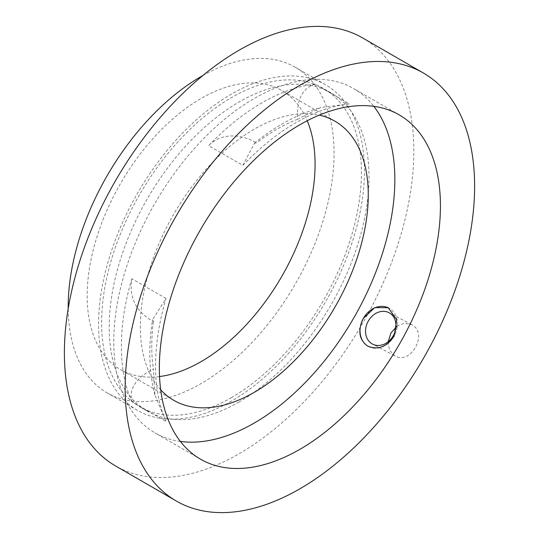 <?xml version="1.0" encoding="UTF-8"?>
<svg xmlns="http://www.w3.org/2000/svg" width="539" height="539" viewBox="0 0 539 539"><rect width="100%" height="100%" fill="white"/><g stroke="black" fill="none" stroke-linecap="round" stroke-linejoin="round"><path stroke-width="0.4" stroke-dasharray="2.69 2.02" d="M368.292 346.415A21.755 17.76 -62.3 0 0 368.588 346.577A21.755 17.76 -62.3 0 0 394.103 336.201A21.755 17.76 -62.3 0 0 389.347 308.342A21.755 17.76 -62.3 0 0 388.841 308.065A21.755 17.76 -62.3 0 0 388.531 307.91M388.168 341.753L389.427 349.966L394.454 355.612C410.435 366.089 428.828 333.257 411.769 324.68L404.371 323.184L397.162 326.034M231.514 401.083A188.01 108.548 -60 0 1 137.512 410.395A188.01 108.548 -60 0 1 108.689 259.737A188.01 108.548 -60 0 1 231.514 94.055A188.01 108.548 -60 0 1 325.522 84.744A188.01 108.548 -60 0 1 354.339 235.402A188.01 108.548 -60 0 1 231.514 401.083M202.826 75.548A188.01 108.548 -60 0 1 295.136 67.2A188.01 108.548 -60 0 1 323.952 217.857A188.01 108.548 -60 0 1 201.128 383.539A188.01 108.548 -60 0 1 107.12 392.85A188.01 108.548 -60 0 1 68.197 308.732M239.114 401.959A183.718 106.068 -60 0 1 147.255 411.062A183.718 106.068 -60 0 1 119.092 263.847A183.718 106.068 -60 0 1 239.114 101.952A183.718 106.068 -60 0 1 330.973 92.856A183.718 106.068 -60 0 1 359.129 240.071A183.718 106.068 -60 0 1 239.114 401.959M231.514 397.573A183.718 106.068 -60 0 1 139.662 406.675A183.718 106.068 -60 0 1 111.499 259.461A183.718 106.068 -60 0 1 231.514 97.566A183.718 106.068 -60 0 1 323.373 88.47A183.718 106.068 -60 0 1 351.536 235.684A183.718 106.068 -60 0 1 231.514 397.573M362.666 37.959A247.105 142.667 -60 0 1 400.538 235.967A247.105 142.667 -60 0 1 239.114 453.717A247.105 142.667 -60 0 1 115.562 465.952M180.37 441.428A198.756 114.753 -60 0 1 154.929 432.857A198.756 114.753 -60 0 1 124.462 273.59A198.756 114.753 -60 0 1 254.307 98.442A198.756 114.753 -60 0 1 353.685 88.598A198.756 114.753 -60 0 1 373.823 106.345M315.147 84.185C302.379 88.052 296.517 99.749 297.582 119.267L320.927 107.456L349.333 103.926L315.147 84.185A198.756 114.753 120 0 0 261.9 102.828A198.756 114.753 120 0 0 208.654 145.671L242.84 165.406L254.442 143.259L256.611 142.916C241.694 134.036 221.293 132.318 208.654 145.671M349.333 103.926A198.756 114.753 120 0 0 296.086 122.569A198.756 114.753 120 0 0 242.84 165.406M159.537 376.545A161.154 93.045 -60 0 1 120.554 369.592A161.154 93.045 -60 0 1 95.848 240.455A161.154 93.045 -60 0 1 201.128 98.442A161.154 93.045 -60 0 1 281.702 90.464A161.154 93.045 -60 0 1 307.217 120.749M160.689 389.798A161.154 93.045 -60 0 1 153.339 258.019A161.154 93.045 -60 0 1 254.307 129.144A161.154 93.045 -60 0 1 319.277 115.117M166.025 298.458L131.839 278.724C128.801 297.515 136.003 311.818 153.433 321.628L152.645 319.573L166.025 298.458A198.756 114.753 120 0 0 166.025 421.431L154.875 395.053L153.433 368.932C136.037 377.711 128.841 388.632 131.839 401.69L166.025 421.431M131.839 278.724A198.756 114.753 120 0 0 131.839 401.69M394.454 355.612L372.523 344.091M153.433 321.628A177.27 102.349 120 0 0 153.433 368.932M297.582 119.267A177.27 102.349 120 0 0 256.611 142.916M411.358 324.458L389.03 312.714M368.588 346.577L367.982 346.254M137.512 410.395L107.12 392.85M147.255 411.062L139.662 406.675M399.264 114.915L353.685 88.598M334.881 121.167L281.702 90.464M173.733 400.295L120.554 369.592M200.508 459.174L154.929 432.857M330.973 92.856L323.373 88.47M325.522 84.744L295.136 67.2M154.875 395.053C148.959 371.6 148.212 346.436 152.645 319.573M254.442 143.259C275.49 125.991 297.649 114.059 320.927 107.456M388.841 308.065L388.235 307.742"/><path stroke-width="0.81" d="M388.531 307.91A21.755 17.76 -62.3 0 0 363.333 318.441A21.755 17.76 -62.3 0 0 368.09 346.301A21.755 17.76 -62.3 0 0 368.292 346.415M389.434 312.937A17.726 14.472 -62.3 0 0 389.03 312.714A17.726 14.472 -62.3 0 0 368.103 321.419A17.726 14.472 -62.3 0 0 372.119 343.869A17.726 14.472 -62.3 0 0 372.523 344.091A17.726 14.472 -62.3 0 0 393.45 335.393A17.726 14.472 -62.3 0 0 389.434 312.937M397.162 326.034L391.011 332.893L388.168 341.753M394.103 336.201C386.537 347.096 377.664 350.357 367.477 345.977C358.967 339.583 357.586 330.4 363.333 318.441L374.767 307.58L388.235 307.742L396.738 319.694L394.103 336.201M367.982 346.254L367.477 345.977M68.197 308.732A188.01 108.548 -60 0 1 201.128 76.511A188.01 108.548 -60 0 1 202.826 75.548M299.886 488.806A247.105 142.667 -60 0 1 176.334 501.041A247.105 142.667 -60 0 1 138.462 303.033A247.105 142.667 -60 0 1 299.886 85.283A247.105 142.667 -60 0 1 423.438 73.048A247.105 142.667 -60 0 1 461.317 271.056A247.105 142.667 -60 0 1 299.886 488.806M176.334 501.041L115.562 465.952A247.105 142.667 -60 0 1 77.683 267.944A247.105 142.667 -60 0 1 239.114 50.194A247.105 142.667 -60 0 1 362.666 37.959L423.438 73.048M373.823 106.345A198.756 114.753 -60 0 1 377.071 268.846A198.756 114.753 -60 0 1 254.307 423.014A198.756 114.753 -60 0 1 180.37 441.428M299.886 124.758A198.756 114.753 -60 0 1 399.264 114.915A198.756 114.753 -60 0 1 429.731 274.183A198.756 114.753 -60 0 1 299.886 449.331A198.756 114.753 -60 0 1 200.508 459.174A198.756 114.753 -60 0 1 170.041 299.906A198.756 114.753 -60 0 1 299.886 124.758M307.217 120.749A161.154 93.045 -60 0 1 201.128 361.608A161.154 93.045 -60 0 1 159.537 376.545M319.277 115.117A161.154 93.045 -60 0 1 334.881 121.167A161.154 93.045 -60 0 1 359.587 250.298A161.154 93.045 -60 0 1 254.307 392.311A161.154 93.045 -60 0 1 173.733 400.295A161.154 93.045 -60 0 1 160.689 389.798"/></g></svg>
